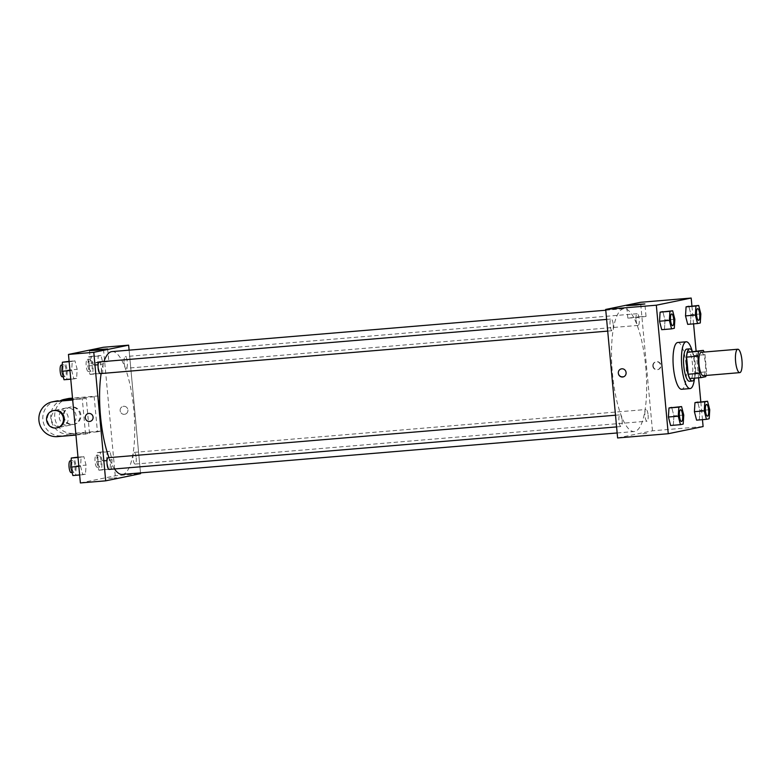 <?xml version="1.0" encoding="UTF-8"?>
<svg xmlns="http://www.w3.org/2000/svg" width="781" height="781" viewBox="0 0 781 781"><rect width="100%" height="100%" fill="white"/><g stroke="black" fill="none" stroke-linecap="round" stroke-linejoin="round"><path stroke-width="0.59" stroke-dasharray="3.9 2.93" d="M701.24 352.299A11.735 3.212 -94.8 0 1 705.389 363.35A11.735 3.212 -94.8 0 1 703.193 375.7M692.073 351.323A15.766 4.315 -94.8 0 1 693.733 355.638L695.324 372.781L706.58 371.834A15.766 4.315 -94.8 0 1 706.063 375.456M706.58 371.834L704.989 354.701A15.766 4.315 -94.8 0 0 704.111 352.065M689.857 378.56L705.76 376.667M693.733 355.638L704.989 354.701M695.324 372.781A15.766 4.315 -94.8 0 1 694.504 377.604M694.514 378.17A16.137 4.422 85.2 0 0 692.259 351.304A23.479 6.433 -94.8 0 1 694.494 363.878A23.479 6.433 -94.8 0 1 694.524 378.17M686.802 349.087A16.137 4.422 -94.8 0 1 692.513 364.278A16.137 4.422 -94.8 0 1 689.643 381.245M677.752 342.488A23.479 6.433 -94.8 0 1 686.05 364.581A23.479 6.433 -94.8 0 1 681.676 389.28M683.19 424.103L670.606 425.489L673.349 424.932L673.905 415.882L671.719 407.409L673.905 415.882L683.756 415.062M674.306 328.303L661.712 329.689L664.465 329.133L665.022 320.083L662.835 311.609L665.022 320.083L674.862 319.263M702.47 419.67L700.811 401.815M698.585 377.828L696.096 350.981M693.577 323.871L691.927 306.015M709.177 418.772L696.593 420.158L699.337 419.602L699.893 410.552L697.716 402.078L699.893 410.552L709.744 409.732M700.293 322.973L687.71 324.359L690.453 323.803L691.009 314.753L688.822 306.269L691.009 314.753L700.85 313.933M617.615 437.956L652.477 430.8L703.105 426.563M646.678 433.27L641.572 433.865L646.678 433.27M645.721 366.709A61.631 16.879 -94.8 0 1 634.231 431.542A61.631 16.879 -94.8 0 1 612.265 371.531A61.631 16.879 -94.8 0 1 623.941 308.71A61.631 16.879 -94.8 0 1 645.721 366.709M652.477 430.8L640.557 302.296M613.231 324.564A5.867 1.611 -94.8 0 1 612.138 330.734A5.867 1.611 -94.8 0 1 610.049 325.023A5.867 1.611 -94.8 0 1 611.152 319.038A5.867 1.611 -94.8 0 1 613.231 324.564M622.115 420.363A5.867 1.611 -94.8 0 1 621.022 426.543A5.867 1.611 -94.8 0 1 618.933 420.822A5.867 1.611 -94.8 0 1 620.046 414.838A5.867 1.611 -94.8 0 1 622.115 420.363M648.103 415.033A5.867 1.611 -94.8 0 1 647.01 421.203A5.867 1.611 -94.8 0 1 644.921 415.492A5.867 1.611 -94.8 0 1 646.033 409.508A5.867 1.611 -94.8 0 1 648.103 415.033M636.056 319.888A5.867 1.611 85.2 0 0 638.126 325.404A5.867 1.611 85.2 0 0 639.239 319.419A5.867 1.611 85.2 0 0 637.15 313.708A5.867 1.611 85.2 0 0 636.056 319.888M653.199 365.986A4.032 3.876 -101.6 0 0 657.875 369.618A4.032 3.876 -101.6 0 0 660.863 364.883A4.032 3.876 -101.6 0 0 653.199 365.986M652.799 366.074A4.032 3.876 -101.6 0 0 657.475 369.696A4.032 3.876 -101.6 0 0 660.462 364.971A4.032 3.876 -101.6 0 0 652.799 366.074M621.393 368.866L621.393 368.866A4.032 3.876 78.4 0 1 626.069 372.488A4.032 3.876 78.4 0 1 623.013 376.774L623.013 376.774M639.405 316.783L646.033 316.442L636.964 317.574L627.836 318.131L639.405 316.783M112.025 351.587A61.631 16.879 -94.8 0 1 133.815 409.586A61.631 16.879 -94.8 0 1 122.314 474.409M114.524 468.961A61.631 16.879 -94.8 0 1 108.998 457.637M101.139 373.533A61.631 16.879 -94.8 0 1 103.951 361.515M124.14 362.755A5.867 1.611 85.2 0 0 126.21 368.281A5.867 1.611 85.2 0 0 127.323 362.296A5.867 1.611 85.2 0 0 125.233 356.585A5.867 1.611 85.2 0 0 124.14 362.755M108.129 457.715A5.867 1.611 -94.8 0 1 110.209 463.24A5.867 1.611 -94.8 0 1 109.106 469.41M136.197 457.91A5.867 1.611 -94.8 0 1 135.103 464.08A5.867 1.611 -94.8 0 1 133.004 458.369A5.867 1.611 -94.8 0 1 134.117 452.384A5.867 1.611 -94.8 0 1 136.197 457.91M99.246 361.915A5.867 1.611 -94.8 0 1 101.315 367.441A5.867 1.611 -94.8 0 1 100.222 373.611M140.492 472.886L129.109 350.152L140.492 472.886M697.628 308.641A5.867 1.611 -94.8 0 1 699.698 314.167A5.867 1.611 -94.8 0 1 698.614 320.337M690.453 323.803L691.009 314.753M671.64 313.972A5.867 1.611 -94.8 0 1 673.7 319.497A5.867 1.611 -94.8 0 1 672.617 325.677M664.465 329.133L665.022 320.083M706.522 404.441A5.867 1.611 -94.8 0 1 708.582 409.966A5.867 1.611 -94.8 0 1 707.498 416.146M699.337 419.602L699.893 410.552M680.524 409.771A5.867 1.611 -94.8 0 1 682.594 415.297A5.867 1.611 -94.8 0 1 681.51 421.476M673.349 424.932L673.905 415.882M87.823 365.938L90 374.421L92.754 373.855L93.31 364.815L91.123 356.331L88.38 356.897L87.823 365.938L97.664 365.118L99.851 373.591L102.594 373.035L103.151 363.985L100.964 355.511L98.221 356.068L97.664 365.118L99.851 373.591L102.594 373.035L103.151 363.985L100.964 355.511L98.221 356.068L97.664 365.118M92.148 365.049A5.867 1.611 -94.8 0 1 91.055 371.229A5.867 1.611 -94.8 0 1 88.966 365.508A5.867 1.611 -94.8 0 1 90.079 359.524A5.867 1.611 -94.8 0 1 92.148 365.049M90 374.421L99.851 373.591M92.754 373.855L102.594 373.035M93.31 364.815L103.151 363.985M91.123 356.331L100.964 355.511M88.38 356.897L98.221 356.068M89.337 365.283A5.867 1.611 -94.8 0 1 88.243 371.463A5.867 1.611 -94.8 0 1 86.154 365.742A5.867 1.611 -94.8 0 1 87.257 359.758A5.867 1.611 -94.8 0 1 89.337 365.283M64.013 379.751L66.756 379.185L67.322 370.145L65.135 361.662M66.16 370.379A5.867 1.611 -94.8 0 1 65.067 376.559A5.867 1.611 -94.8 0 1 62.968 370.838A5.867 1.611 -94.8 0 1 64.081 364.854A5.867 1.611 -94.8 0 1 66.16 370.379M71.676 370.448L73.863 378.922L76.606 378.365L77.163 369.315L74.976 360.842L72.233 361.398L71.676 370.448L73.863 378.922L76.606 378.365L77.163 369.315L74.976 360.842L72.233 361.398L71.676 370.448L69.958 370.584M70.759 379.185L73.863 378.922M66.756 379.185L76.606 378.365M67.322 370.145L77.163 369.315M69.099 361.33L74.976 360.842M69.138 361.662L72.233 361.398M61.269 365.098A5.867 1.611 -94.8 0 1 63.349 370.614A5.867 1.611 -94.8 0 1 62.255 376.793M96.707 461.737L98.894 470.221L101.637 469.654L102.194 460.614L100.007 452.131L97.264 452.697L96.707 461.737L106.548 460.917L108.735 469.391L111.478 468.834L112.044 459.784L109.857 451.311L107.114 451.867L106.548 460.917L108.735 469.391L111.478 468.834L112.044 459.784L109.857 451.311L107.114 451.867L106.548 460.917M101.032 460.849A5.867 1.611 -94.8 0 1 99.939 467.028A5.867 1.611 -94.8 0 1 97.85 461.307A5.867 1.611 -94.8 0 1 98.962 455.323A5.867 1.611 -94.8 0 1 101.032 460.849M98.894 470.221L108.735 469.391M101.637 469.654L111.478 468.834M102.194 460.614L112.044 459.784M100.007 452.131L109.857 451.311M97.264 452.697L107.114 451.867M98.221 461.083A5.867 1.611 -94.8 0 1 97.127 467.263A5.867 1.611 -94.8 0 1 95.038 461.542A5.867 1.611 -94.8 0 1 96.151 455.557A5.867 1.611 -94.8 0 1 98.221 461.083M72.897 475.551L75.65 474.985L76.206 465.945L74.019 457.461M75.044 466.179A5.867 1.611 -94.8 0 1 73.951 472.359A5.867 1.611 -94.8 0 1 71.862 466.638A5.867 1.611 -94.8 0 1 72.975 460.653A5.867 1.611 -94.8 0 1 75.044 466.179M80.56 466.247L82.747 474.731L85.49 474.165L86.047 465.115L83.87 456.641L81.117 457.197L80.56 466.247L82.747 474.731L85.49 474.165L86.047 465.115L83.87 456.641L81.117 457.197L80.56 466.247L78.852 466.384M79.642 474.985L82.747 474.731M75.65 474.985L85.49 474.165M76.206 465.945L86.047 465.115M77.993 457.129L83.87 456.641M78.022 457.461L81.117 457.197M70.163 460.897A5.867 1.611 -94.8 0 1 72.233 466.413A5.867 1.611 -94.8 0 1 71.139 472.593M124.433 414.32A4.032 3.876 78.4 0 1 123.242 406.354A4.032 3.876 78.4 0 1 127.859 409.527A4.032 3.876 78.4 0 1 124.433 414.32A4.032 3.876 -101.6 0 0 127.859 409.527A4.032 3.876 -101.6 0 0 123.242 406.354A4.032 3.876 -101.6 0 0 124.433 414.32M80.384 482.951L115.246 475.795L140.56 473.676M115.246 475.795L103.326 347.281M97.244 362.784L108.813 361.437L99.685 361.993L90.616 363.126L97.244 362.784M90 421.408L90 421.408A4.032 3.876 -101.6 0 0 88.819 413.442A4.032 3.876 -101.6 0 0 88.38 413.5L88.38 413.5M108.715 478.46L116.603 477.757L108.715 478.46M75.942 435.076L89.522 433.455L86.271 398.408L72.692 400.018M85.559 434.265L82.308 399.218M68.113 398.593A17.612 16.928 -101.6 0 0 54.895 418.255A17.612 16.928 -101.6 0 0 73.277 433.367L101.403 431.014L97.44 431.825L94.189 396.777L98.152 395.967L72.516 398.115M101.403 431.014L98.152 395.967M59.249 417.366A8.806 8.464 -101.6 0 0 69.46 425.284A8.806 8.464 -101.6 0 0 75.982 414.955A8.806 8.464 -101.6 0 0 59.249 417.366M97.44 431.825L69.314 434.187A17.612 16.928 78.4 0 1 51.312 420.949A17.612 16.928 78.4 0 1 60.664 400.546M94.189 396.777L72.565 398.593M51.331 418.987A8.806 8.464 -101.6 0 0 61.533 426.914A8.806 8.464 -101.6 0 0 68.054 416.585A8.806 8.464 -101.6 0 0 51.331 418.987M72.653 399.55L86.271 398.408M56.232 401.034A17.612 16.928 -101.6 0 0 43.014 420.695A17.612 16.928 -101.6 0 0 61.396 435.808L89.522 433.455M63.212 416.556A8.806 8.464 -101.6 0 0 73.424 424.474A8.806 8.464 -101.6 0 0 79.945 414.145A8.806 8.464 -101.6 0 0 63.212 416.556M64.003 416.39A8.806 8.464 -101.6 0 0 74.215 424.308A8.806 8.464 -101.6 0 0 80.736 413.979A8.806 8.464 -101.6 0 0 64.003 416.39M54.035 410.474A8.806 8.464 -101.6 0 0 47.514 420.803A8.806 8.464 -101.6 0 0 57.579 427.724M69.314 434.187L73.277 433.367M57.433 436.618L61.396 435.808M646.033 316.442L644.881 303.965M627.836 318.131L626.684 305.654M617.146 432.967L634.231 431.542M605.763 310.233L623.941 308.71M637.15 313.708L125.233 356.585M638.126 325.404L126.21 368.281M616.59 426.914L621.022 426.543M615.506 415.219L620.046 414.838M135.103 464.08L647.01 421.203M134.117 452.384L646.033 409.508M607.706 331.105L612.138 330.734M606.612 319.419L611.152 319.038M88.243 371.463L91.055 371.229M87.257 359.758L90.079 359.524M63.232 376.706L65.067 376.559M62.216 365.01L64.081 364.854M97.127 467.263L99.939 467.028M96.151 455.557L98.962 455.323M72.116 472.505L73.951 472.359M71.1 460.81L72.975 460.653M89.454 350.64L90.616 363.126M107.651 348.961L108.813 361.437M65.926 408.033L57.999 409.664M69.46 425.284L61.533 426.914M70.68 407.057L69.88 407.223M74.215 424.308L73.424 424.474"/><path stroke-width="1.17" d="M741.95 360.285A11.735 3.212 -94.8 0 1 739.763 372.635A11.735 3.212 -94.8 0 1 735.575 361.203A11.735 3.212 -94.8 0 1 737.801 349.234A11.735 3.212 -94.8 0 1 741.95 360.285M739.763 372.635L703.193 375.7A11.735 3.212 -94.8 0 1 699.015 364.268A11.735 3.212 -94.8 0 1 701.24 352.299L737.801 349.234M701.113 377.623L689.857 378.56A15.766 4.315 -94.8 0 1 688.198 374.245L686.606 357.102A15.766 4.315 -94.8 0 1 687.417 352.27L703.32 350.376L698.673 351.333A15.766 4.315 -94.8 0 0 697.853 356.165L699.444 373.298A15.766 4.315 -94.8 0 0 701.113 377.623L705.76 376.667A15.766 4.315 -94.8 0 0 706.063 375.456M703.32 350.376A15.766 4.315 -94.8 0 1 704.111 352.065M692.454 381.001A16.137 4.422 85.2 0 0 694.514 378.17A23.479 6.433 -94.8 0 1 690.111 388.577A23.479 6.433 -94.8 0 1 681.745 365.713A23.479 6.433 -94.8 0 1 686.196 341.785A23.479 6.433 -94.8 0 1 692.269 351.304A16.137 4.422 85.2 0 0 689.613 348.853A16.137 4.422 85.2 0 0 686.558 365.313A16.137 4.422 85.2 0 0 692.308 381.03A16.137 4.422 85.2 0 0 692.454 381.001M689.643 381.245A16.137 4.422 -94.8 0 1 689.496 381.265A16.137 4.422 -94.8 0 1 683.746 365.547A16.137 4.422 -94.8 0 1 686.802 349.087L689.613 348.853M687.417 352.27L698.673 351.333M688.198 374.245L699.444 373.298M686.606 357.102L697.853 356.165M690.111 388.577L681.676 389.28A23.479 6.433 -94.8 0 1 673.31 366.416A23.479 6.433 -94.8 0 1 677.752 342.488L686.196 341.785M681.569 406.579L668.975 407.965L668.419 417.015L670.606 425.489L680.446 424.669L683.19 424.103L683.756 415.062L681.569 406.579L678.826 407.145L678.259 416.185L680.446 424.669M672.675 310.779L660.091 312.166L659.535 321.216L661.712 329.689L671.562 328.869L674.306 328.303L674.862 319.263L672.675 310.779L669.932 311.346L669.376 320.386L671.562 328.869M691.927 306.015L691.185 298.049L656.323 305.205L668.243 433.719L703.105 426.563L702.47 419.67M700.811 401.815L698.585 377.828M696.096 350.981L693.577 323.871M707.557 401.249L694.963 402.635L694.407 411.685L696.593 420.158L706.434 419.338L709.177 418.772L709.744 409.732L707.557 401.249L704.813 401.815L704.247 410.855L706.434 419.338M698.673 305.449L686.079 306.835L685.523 315.885L687.71 324.359L697.55 323.539L700.293 322.973L700.85 313.933L698.673 305.449L695.92 306.015L695.363 315.055L697.55 323.539M691.185 298.049L640.557 302.296L605.695 309.442L617.615 437.956L668.243 433.719M605.695 309.442L656.323 305.205M638.253 304.297L644.881 303.965L635.812 305.098L626.684 305.654L638.253 304.297M626.069 372.488A4.032 3.876 78.4 0 1 618.396 373.591A4.032 3.876 78.4 0 1 621.393 368.866A4.032 3.876 78.4 0 1 626.069 372.488M623.013 376.774A4.032 3.876 78.4 0 1 618.396 373.591A4.032 3.876 78.4 0 1 621.393 368.866M617.146 432.967L122.314 474.409A61.631 16.879 -94.8 0 1 114.524 468.961M108.998 457.637A61.631 16.879 -94.8 0 1 101.139 373.533M103.951 361.515A61.631 16.879 -94.8 0 1 112.025 351.587L605.763 310.233M616.59 426.914L109.106 469.41A5.867 1.611 -94.8 0 1 107.017 463.699A5.867 1.611 -94.8 0 1 108.129 457.715L615.506 415.219M607.706 331.105L100.222 373.611A5.867 1.611 -94.8 0 1 98.133 367.9A5.867 1.611 -94.8 0 1 99.246 361.915L606.612 319.419M105.699 480.832L140.56 473.676L140.492 472.886L140.56 473.676L105.699 480.832L93.779 352.319L105.699 480.832L80.384 482.951L68.464 354.437L93.779 352.319L128.64 345.163L93.779 352.319M128.64 345.163L129.109 350.152L128.64 345.163L103.326 347.281L68.464 354.437M698.595 320.347L698.624 320.337A5.867 1.611 -94.8 0 1 698.595 320.347A5.867 1.611 -94.8 0 1 696.506 314.626A5.867 1.611 -94.8 0 1 697.618 308.641A5.867 1.611 -94.8 0 1 697.628 308.641A5.867 1.611 -94.8 0 1 699.717 314.167A5.867 1.611 -94.8 0 1 698.624 320.337A5.867 1.611 -94.8 0 1 696.535 314.626A5.867 1.611 -94.8 0 1 697.638 308.641L697.638 308.641M688.822 306.269L686.079 306.835L685.523 315.885L695.363 315.055M685.523 315.885L687.71 324.359M686.079 306.835L695.92 306.015M672.607 325.677L672.636 325.667A5.867 1.611 -94.8 0 1 672.607 325.677A5.867 1.611 -94.8 0 1 670.518 319.956A5.867 1.611 -94.8 0 1 671.631 313.972A5.867 1.611 -94.8 0 1 671.64 313.972A5.867 1.611 -94.8 0 1 673.73 319.497A5.867 1.611 -94.8 0 1 672.636 325.667A5.867 1.611 -94.8 0 1 670.537 319.956A5.867 1.611 -94.8 0 1 671.65 313.972L671.631 313.972M662.835 311.609L660.091 312.166L659.535 321.216L669.376 320.386M659.535 321.216L661.712 329.689M660.091 312.166L669.932 311.346M707.488 416.146L707.508 416.136A5.867 1.611 -94.8 0 1 707.488 416.146A5.867 1.611 -94.8 0 1 705.399 410.425A5.867 1.611 -94.8 0 1 706.502 404.441A5.867 1.611 -94.8 0 1 706.522 404.441A5.867 1.611 -94.8 0 1 708.601 409.966A5.867 1.611 -94.8 0 1 707.508 416.136A5.867 1.611 -94.8 0 1 705.419 410.425A5.867 1.611 -94.8 0 1 706.532 404.441L706.532 404.441M697.716 402.078L694.963 402.635L694.407 411.685L704.247 410.855M694.407 411.685L696.593 420.158M694.963 402.635L704.813 401.815M681.501 421.476L681.52 421.476A5.867 1.611 -94.8 0 1 681.501 421.476A5.867 1.611 -94.8 0 1 679.402 415.756A5.867 1.611 -94.8 0 1 680.515 409.771A5.867 1.611 -94.8 0 1 680.524 409.771A5.867 1.611 -94.8 0 1 682.614 415.297A5.867 1.611 -94.8 0 1 681.52 421.476A5.867 1.611 -94.8 0 1 679.431 415.756A5.867 1.611 -94.8 0 1 680.544 409.771L680.515 409.771M671.719 407.409L668.975 407.965L668.419 417.015L678.259 416.185M668.419 417.015L670.606 425.489M668.975 407.965L678.826 407.145M69.099 361.33L62.392 362.228L61.826 371.268L64.013 379.751L70.759 379.185M61.826 371.268L69.958 370.584M62.392 362.228L69.138 361.662M63.232 376.706L62.255 376.793A5.867 1.611 -94.8 0 1 60.157 371.073A5.867 1.611 -94.8 0 1 61.269 365.098L62.216 365.01M77.993 457.129L71.276 458.027L70.72 467.067L72.897 475.551L79.642 474.985M70.72 467.067L78.852 466.384M71.276 458.027L78.022 457.461M72.116 472.505L71.139 472.593A5.867 1.611 -94.8 0 1 69.05 466.872A5.867 1.611 -94.8 0 1 70.163 460.897L71.1 460.81M96.083 350.308L89.454 350.64L98.523 349.517L107.651 348.961L96.083 350.308M88.819 413.442A4.032 3.876 78.4 0 1 90 421.408A4.032 3.876 78.4 0 1 85.393 418.235A4.032 3.876 78.4 0 1 88.819 413.442M88.38 413.5A4.032 3.876 -101.6 0 0 85.393 418.235A4.032 3.876 -101.6 0 0 90 421.408M72.565 398.593L66.063 399.14L70.026 398.32A17.612 16.928 -101.6 0 0 68.113 398.593L64.149 399.413A17.612 16.928 78.4 0 1 66.063 399.14M60.664 400.546A17.612 16.928 78.4 0 1 64.149 399.413M72.692 400.018L54.182 401.571L72.653 399.55M58.145 400.76A17.612 16.928 -101.6 0 0 56.232 401.034L52.268 401.844A17.612 16.928 -101.6 0 0 39.05 421.506A17.612 16.928 -101.6 0 0 57.433 436.618L75.942 435.076M72.516 398.115L70.026 398.32M56.779 427.881L57.579 427.724A8.806 8.464 -101.6 0 0 64.247 418.391A8.806 8.464 -101.6 0 0 54.035 410.474L53.245 410.64A8.806 8.464 78.4 0 1 63.456 418.557A8.806 8.464 78.4 0 1 46.723 420.959A8.806 8.464 78.4 0 1 53.245 410.64M54.182 401.571A17.612 16.928 -101.6 0 0 52.268 401.844M689.496 381.265L692.308 381.03"/></g></svg>
